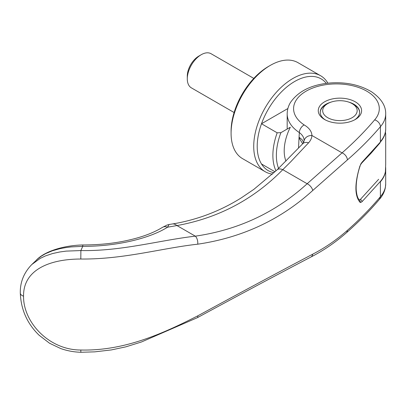 <?xml version="1.0" encoding="UTF-8"?>
<svg xmlns="http://www.w3.org/2000/svg" width="406" height="406" viewBox="0 0 406 406"><rect width="100%" height="100%" fill="white"/><g stroke="black" fill="none" stroke-linecap="round" stroke-linejoin="round"><path stroke-width="0.61" d="M272.477 174.133A55.414 31.993 -60 0 1 265.199 171.718L242.56 158.644A55.414 31.993 -60 0 1 231.085 133.28L231.085 131.27A52.953 30.572 -60 0 1 268.523 66.417L270.264 65.412A55.414 31.993 -60 0 1 297.974 62.666L320.613 75.739A55.414 31.993 -60 0 1 327.911 83.184M231.085 133.28A55.414 31.993 -60 0 1 270.264 65.412M265.199 171.718A55.414 31.993 -60 0 1 253.725 146.348A55.414 31.993 -60 0 1 277.912 90.584A55.414 31.993 -60 0 1 320.613 75.739M274.014 172.723A52.953 30.572 -60 0 1 261.5 163.978A52.953 30.572 -60 0 1 257.206 146.348A52.953 30.572 -60 0 1 261.5 123.759A52.953 30.572 -60 0 1 293.162 82.388A52.953 30.572 -60 0 1 326.307 83.372M275.999 170.87A52.953 30.572 -60 0 1 272.878 155.396A52.953 30.572 -60 0 1 277.176 132.808L261.5 123.759L287.884 108.529M278.572 168.409A50.486 29.151 -60 0 1 276.364 155.396A50.486 29.151 -60 0 1 280.896 132.671L277.176 132.808M285.956 161.106A39.407 22.751 -60 0 1 284.2 150.875A39.407 22.751 -60 0 1 290.31 127.235L280.896 132.671M380.402 141.587A49.258 28.44 180 0 0 385.395 131.899L385.695 133.813L385.7 163.912L385.395 172.119A49.258 28.44 0 0 1 380.402 181.802M327.733 103.616A17.24 9.952 180 0 1 352.119 103.616L352.119 103.616A17.24 9.952 180 0 1 352.119 117.694A17.24 9.952 180 0 1 327.733 117.694A17.24 9.952 180 0 1 327.733 103.616L325.993 104.621A19.701 11.373 0 0 0 320.227 112.467M353.859 104.621L352.119 103.616L353.859 104.621A19.701 11.373 0 0 1 359.625 112.467M253.801 78.399L211.074 53.729A19.701 11.373 120 0 0 201.224 54.708L198.864 56.069A16.372 9.45 -60 0 0 187.288 76.115L187.288 78.835A19.701 11.373 120 0 0 191.373 87.858L234.1 112.528M201.224 54.708A19.701 11.373 120 0 0 187.288 78.835M261.5 163.978L275.024 171.784M380.402 196.682L380.402 181.401A49.258 28.44 180 0 0 385.7 168.571L385.7 183.852A49.258 28.435 -0 0 0 385.7 183.847A49.258 28.435 -0 0 1 380.402 196.682L379.544 199.189C370.206 210.318 359.122 221.549 346.277 232.897L346.277 232.897C335.204 242.585 323.364 250.654 310.763 257.105L310.763 257.105C278.663 273.883 240.87 294.071 197.387 317.675L141.43 341.994L125.774 346.861L111.406 349.916L94.771 351.855L80.855 352.271L80.814 350.018C124.003 351.038 161.857 334.102 197.732 315.868C242.286 291.635 280.622 271.071 312.747 254.161C324.907 247.904 336.457 239.966 347.399 230.344C359.579 219.6 370.582 208.374 380.402 196.682M385.7 113.644A49.253 28.435 180 0 1 385.7 113.868A49.253 28.435 180 0 1 385.7 113.873L385.7 129.159A49.258 28.44 180 0 1 385.7 129.159A49.258 28.44 180 0 1 380.402 141.988L380.402 126.702C370.582 138.243 359.579 149.306 347.399 159.903L312.747 190.48C280.622 219.707 242.286 237.606 197.732 244.189C161.857 248.107 124.008 259.439 80.799 259.028C48.938 259.033 23.147 270.208 23.558 296.182C23.137 321.999 48.842 350.084 80.819 350.018M354.519 119.907A19.701 11.373 0 0 0 359.63 112.264A19.701 11.373 0 0 0 353.859 104.22A19.701 11.373 0 0 0 348.541 102.033M355.25 101.81A21.675 12.515 180 0 1 355.25 119.506A21.675 12.515 180 0 1 324.602 119.506L324.602 119.506A21.675 12.515 180 0 1 324.602 101.81A21.675 12.515 180 0 1 355.25 101.81M360.68 164.146L360.122 165.937L360.68 164.146L362.01 162.243L380.402 141.988M359.96 165.861C354.56 183.537 354.56 195.667 359.96 202.249L360.68 202.487L362.01 201.701A1.969 1.396 -135.2 0 0 360.3 199.503L359.33 200.011M331.311 102.033A19.701 11.373 0 0 0 320.222 112.264A19.701 11.373 0 0 0 325.333 119.907M302.678 143.79L299.714 138.979L299.06 137.182L298.537 148.124M303.637 142.496L302.16 139.75L299.06 137.182A517.406 295.005 60.1 0 1 299.359 132.589A6.405 3.938 -56.6 0 1 304.18 124.931C309.169 127.9 311.747 131.417 311.925 135.477C311.762 138.096 310.641 140.547 308.57 142.826L290.579 161.933L282.784 169.667L307.159 183.74C275.659 212.45 238.378 229.923 195.311 236.16C159.355 240.286 121.704 251.314 80.885 250.563L66.188 251.111L59.733 251.989L52.587 253.542L45.442 255.922L40.245 258.378L31.805 264.514C23.903 272.69 20.072 282.175 20.3 292.965L20.3 292.965A6.405 3.695 180 0 1 20.3 292.949C20.939 309.621 27.222 323.719 39.143 335.265L49.542 343.237L60.702 348.546C67.218 350.835 73.938 352.078 80.855 352.271M385.7 113.873A49.253 28.435 180 0 1 380.402 126.702A6.405 4.699 -139.8 0 0 374.647 119.856C364.989 131.29 354.123 142.293 342.055 152.874L307.159 183.74A6.405 3.451 -132.2 0 1 312.747 190.48M385.7 183.847L385.345 187.668C384.507 191.916 382.564 195.768 379.503 199.234L379.544 199.189M80.87 250.538A748.05 147.337 -81.3 0 1 82.753 246.335L71.091 246.924L65.432 247.645L59.961 248.67L52.379 250.786L45.604 253.648L41.463 256.064L37.951 258.693L31.835 264.484M197.732 244.189A6.405 3.344 -98.1 0 0 195.311 236.16L176.96 225.563C218.276 218.073 253.552 199.442 282.784 169.667A9.851 5.456 -133.7 0 0 277.034 169.886L253.897 189.323L241.423 197.778C228.766 205.725 215.403 212.074 201.325 216.819C191.353 220.113 181.665 222.503 172.256 223.99L172.256 223.99A15.266 8.308 -99.2 0 1 176.96 225.563L167.556 227.198C149.981 238.312 116.796 246.508 82.753 246.335M374.647 119.856A42.853 24.741 0 0 0 360.553 88.193A42.853 24.741 0 0 0 304.368 92.238A42.853 24.741 0 0 0 304.18 124.931M362.01 201.701L380.402 181.401M385.7 113.868C385.873 105.788 381.178 98.45 371.622 91.852C359.914 84.859 346.156 81.895 330.347 82.961C311.742 84.524 298.446 91.025 290.468 102.464C288.311 106.037 287.22 109.843 287.189 113.868A49.258 28.44 180 0 0 287.184 113.873A49.258 28.44 180 0 0 299.359 132.589C302.729 135.127 304.302 137.984 304.079 141.156L302.698 143.77L277.034 169.886M347.399 159.903A6.405 4.364 -131.2 0 0 342.055 152.874L311.925 135.477A7.881 6.425 -175.1 0 0 304.079 141.156M167.556 227.198A7.881 6.197 -122.2 0 0 162.304 227.456A7.881 6.197 -122.2 0 0 162.263 227.482L167.003 225.056L169.089 224.508L167.556 227.198M82.773 246.254L82.763 244.96C99.511 244.945 114.766 243.341 128.529 240.154C141.242 237.302 152.849 233.237 162.304 227.456M80.799 259.028L80.89 250.563M360.122 165.937L360.122 165.937C358.006 171.895 355.742 182.01 356.224 190.018C356.94 197.778 358.787 199.239 358.985 199.549L359.589 200.204A1.969 1.776 132.6 0 1 359.96 202.249M360.726 164.506L361.7 163.09A1.969 1.396 -135.2 0 0 361.7 163.085A1.969 1.396 -135.2 0 0 362.01 162.243M360.68 202.487L359.67 200.097M347.399 230.344A6.405 4.364 48.8 0 1 346.277 232.897M360.3 199.503L378.636 179.29M312.747 254.161A6.405 4.562 62.9 0 1 310.763 257.105M308.57 142.826A8.374 5.78 -136.2 0 0 302.698 143.77M23.558 296.182A6.405 3.695 180 0 1 20.3 292.965M197.732 315.868A6.405 1.842 61.8 0 1 197.387 317.675M287.184 113.873L287.184 129.042M36.286 260.195C44.888 251.02 64.473 245.361 82.763 244.96M169.089 224.508L172.256 223.99M385.654 167.292L385.7 168.571M385.461 132.051L385.7 129.194M361.7 163.085L371.074 153.219L380.143 142.75"/></g></svg>
